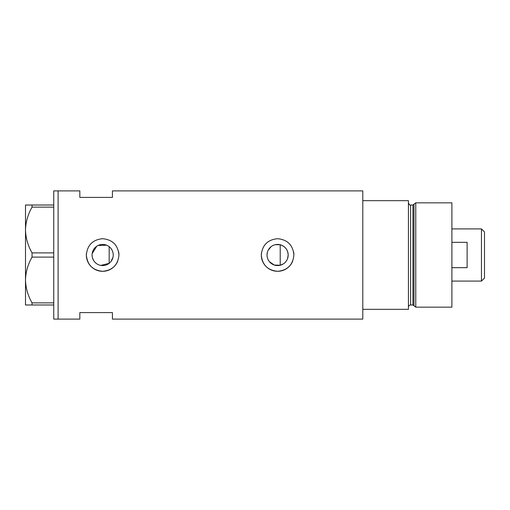 <?xml version="1.0" encoding="UTF-8"?>
<svg xmlns="http://www.w3.org/2000/svg" width="510" height="510" viewBox="0 0 510 510"><rect width="100%" height="100%" fill="white"/><g stroke="black" fill="none" stroke-linecap="round" stroke-linejoin="round"><path stroke-width="0.76" d="M283.394 263.849L280.213 265.245L274.265 265.034L269.395 261.668M268.7 260.699L268.107 259.654M267.304 257.397L267.1 256.205M112.952 257.384L110.868 261.655M287.602 258.436L288.175 255C287.85 249.772 285.198 246.355 280.213 244.755L275.368 244.666M267.03 255A10.576 10.576 0 0 0 277.599 265.576A10.576 10.576 0 0 0 288.175 255A10.576 10.576 0 0 0 277.599 244.424A10.576 10.576 0 0 0 267.03 255L267.304 252.603M92.08 255A10.576 10.576 0 0 0 102.65 265.576A10.576 10.576 0 0 0 113.226 255A10.576 10.576 0 0 0 102.65 244.424A10.576 10.576 0 0 0 92.08 255L92.182 256.479M92.489 257.926L93.693 260.61M94.554 261.796L95.58 262.86M96.734 263.759L98.009 264.499M100.808 265.41L109.172 263.326L109.172 246.674M86.432 253.4A16.301 16.301 0 0 0 86.349 255C87.312 264.9 92.743 270.338 102.65 271.301C112.544 270.351 117.982 264.913 118.951 255C117.989 245.093 112.557 239.662 102.657 238.699C92.75 239.662 87.312 245.093 86.349 255A16.301 16.301 0 0 0 117.702 261.267M261.381 253.4A16.301 16.301 0 0 0 261.305 255C262.261 264.9 267.693 270.338 277.599 271.301C287.5 270.351 292.931 264.913 293.9 255C292.938 245.093 287.506 239.662 277.612 238.699C267.699 239.662 262.261 245.093 261.305 255A16.301 16.301 0 0 0 292.651 261.267M112.43 197.408L112.43 190.887L362.795 190.887L362.795 309.334L408.433 309.334L408.433 200.666L362.795 200.666L362.795 319.113L112.43 319.113L112.43 312.592L79.834 312.592L79.834 319.113L58.102 319.113L58.102 190.887L53.754 190.887L53.754 319.113L58.102 319.113L58.102 190.887L79.834 190.887L79.834 197.408L112.43 197.408M106.635 245.202L98.009 245.501M96.734 246.234L92.182 253.527M293.9 255A16.301 16.301 0 0 0 293.588 251.812M118.951 255A16.301 16.301 0 0 0 118.639 251.812M110.868 248.344L111.569 249.313M112.614 251.455L112.952 252.609M268.107 250.346L271.11 246.655M273.143 245.412L274.272 244.966M53.754 304.986L32.053 304.986L32.053 302.876C27.929 295.717 25.742 288.086 25.5 279.99C25.717 272.008 27.903 264.384 32.053 257.11L32.053 252.89C27.929 245.731 25.742 238.1 25.5 230.01C25.717 222.022 27.903 214.398 32.053 207.124L32.053 205.014L25.5 205.014L25.5 304.986L32.053 304.986M32.053 302.876L53.754 302.876M53.754 257.11L32.053 257.11M32.053 252.89L53.754 252.89M53.754 207.124L32.053 207.124M32.053 205.014L53.754 205.014M280.213 265.245L280.213 244.755M412.934 304.986L410.607 304.986L410.607 205.014L412.934 205.014L412.934 304.986L413.98 305.79L413.98 204.21L415.765 202.84L415.765 307.16L451.898 307.16L451.898 202.84L415.765 202.84M481.459 228.92L484.5 231.961L484.5 278.039L481.459 281.08L481.459 228.92L451.898 228.92M451.898 267.667L467.115 267.667L467.115 242.326L451.898 242.326M410.607 304.986C409.288 305.114 408.561 305.841 408.433 307.16M410.607 205.014C409.951 205.466 409.23 204.746 408.433 202.84M412.934 205.014L413.98 204.21M413.98 305.79L415.765 307.16M481.459 281.08L451.898 281.08"/></g></svg>
